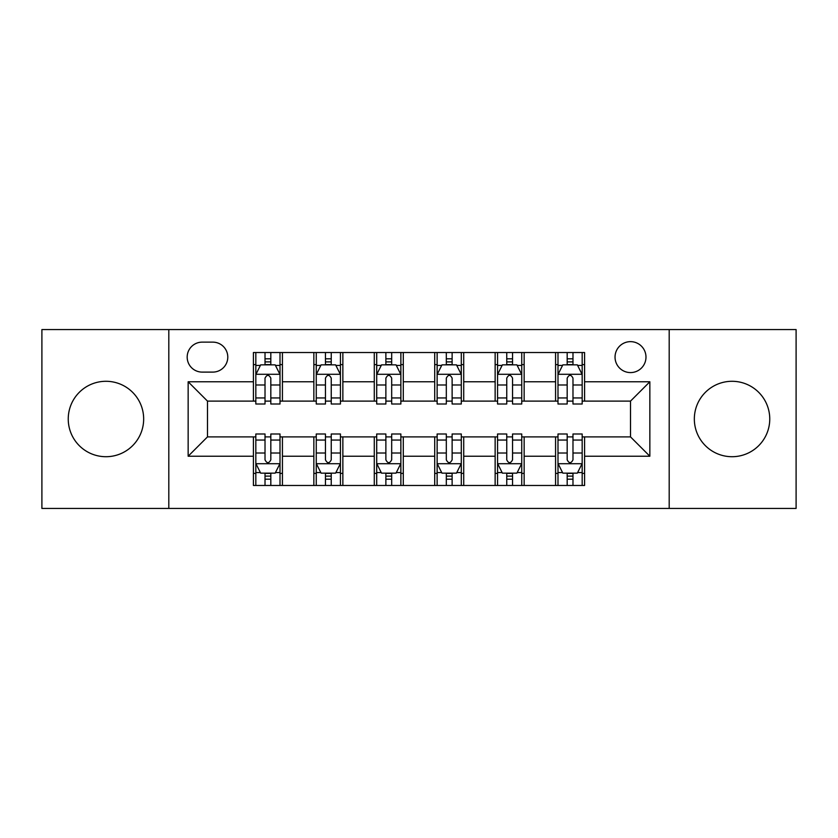 <?xml version="1.0" encoding="UTF-8"?>
<svg xmlns="http://www.w3.org/2000/svg" width="838" height="838" viewBox="0 0 838 838"><rect width="100%" height="100%" fill="white"/><g stroke="black" fill="none" stroke-linecap="round" stroke-linejoin="round"><path stroke-width="1.26" d="M732.045 381.29A37.71 37.71 0 0 0 694.335 419A37.71 37.71 0 0 0 732.045 456.71A37.71 37.71 0 0 0 769.755 419A37.71 37.71 0 0 0 732.045 381.29M105.955 381.29A37.71 37.71 0 0 0 68.245 419A37.71 37.71 0 0 0 105.955 456.71A37.71 37.71 0 0 0 143.665 419A37.71 37.71 0 0 0 105.955 381.29M630.511 341.642A15.472 15.472 0 0 0 615.04 357.114A15.472 15.472 0 0 0 630.511 372.585A15.472 15.472 0 0 0 645.983 357.114A15.472 15.472 0 0 0 630.511 341.642M669.195 508.436L796.1 508.436L796.1 329.564L669.195 329.564L669.195 508.436L168.805 508.436L168.805 329.564L41.9 329.564L41.9 508.436L168.805 508.436M202.168 372.103L212.8 372.103A14.99 14.99 0 0 0 227.789 357.114A14.99 14.99 0 0 0 212.8 342.134L202.168 342.134A14.99 14.99 0 0 0 187.178 357.114A14.99 14.99 0 0 0 202.168 372.103M669.195 329.564L168.805 329.564M253.411 456.228L188.152 456.228L188.152 381.772L253.411 381.772L253.411 401.109L207.489 401.109L207.489 436.891L253.411 436.891L253.411 485.474L584.589 485.474L584.589 436.891L630.511 436.891L630.511 401.109L584.589 401.109L584.589 381.772L649.848 381.772L649.848 456.228L584.589 456.228M584.589 381.772L584.589 352.526L253.411 352.526L253.411 381.772M555.573 352.526L555.573 401.109L557.993 401.109M567.179 401.109L572.983 401.109M582.169 401.109L584.589 401.109M555.573 401.109L521.739 401.109M495.143 352.526L495.143 401.109L497.563 401.109M506.749 401.109L512.552 401.109M495.143 401.109L461.298 401.109M434.713 352.526L434.713 401.109L437.132 401.109M446.319 401.109L452.122 401.109M434.713 401.109L400.868 401.109M374.282 352.526L374.282 401.109L376.702 401.109M385.878 401.109L391.681 401.109M374.282 401.109L340.438 401.109M313.852 352.526L313.852 401.109L316.261 401.109M325.448 401.109L331.251 401.109M313.852 401.109L280.007 401.109M253.411 401.109L255.831 401.109M265.018 401.109L270.821 401.109M253.411 436.891L255.831 436.891M265.018 436.891L270.821 436.891M280.007 436.891L282.427 436.891L282.427 485.474M316.261 436.891L282.427 436.891M325.448 436.891L331.251 436.891M340.438 436.891L342.857 436.891L342.857 485.474M376.702 436.891L342.857 436.891M385.878 436.891L391.681 436.891M400.868 436.891L403.288 436.891L403.288 485.474M437.132 436.891L403.288 436.891M446.319 436.891L452.122 436.891M461.298 436.891L463.718 436.891L463.718 485.474M497.563 436.891L463.718 436.891M506.749 436.891L512.552 436.891M521.739 436.891L524.148 436.891L524.148 485.474M557.993 436.891L524.148 436.891M567.179 436.891L572.983 436.891M582.169 436.891L584.589 436.891M282.427 352.526L282.427 401.109M253.411 364.614L255.831 364.614M265.018 364.614L270.821 364.614M280.007 364.614L282.427 364.614M253.411 473.386L255.831 473.386M265.018 473.386L270.821 473.386M280.007 473.386L282.427 473.386M313.852 436.891L313.852 485.474M342.857 352.526L342.857 401.109M313.852 364.614L316.261 364.614M325.448 364.614L331.251 364.614M340.438 364.614L342.857 364.614M313.852 473.386L316.261 473.386M325.448 473.386L331.251 473.386M340.438 473.386L342.857 473.386M374.282 436.891L374.282 485.474M374.282 473.386L376.702 473.386M385.878 473.386L391.681 473.386M400.868 473.386L403.288 473.386M403.288 352.526L403.288 401.109M374.282 364.614L376.702 364.614M385.878 364.614L391.681 364.614M400.868 364.614L403.288 364.614M434.713 436.891L434.713 485.474M434.713 473.386L437.132 473.386M446.319 473.386L452.122 473.386M461.298 473.386L463.718 473.386M463.718 352.526L463.718 401.109M434.713 364.614L437.132 364.614M446.319 364.614L452.122 364.614M461.298 364.614L463.718 364.614M495.143 436.891L495.143 485.474M495.143 473.386L497.563 473.386M506.749 473.386L512.552 473.386M521.739 473.386L524.148 473.386M524.148 352.526L524.148 401.109M495.143 364.614L497.563 364.614M506.749 364.614L512.552 364.614M521.739 364.614L524.148 364.614M555.573 436.891L555.573 485.474M555.573 473.386L557.993 473.386M567.179 473.386L572.983 473.386M582.169 473.386L584.589 473.386M555.573 364.614L557.993 364.614M567.179 364.614L572.983 364.614M582.169 364.614L584.589 364.614M207.489 401.109L188.152 381.772M207.489 436.891L188.152 456.228M649.848 381.772L630.511 401.109M649.848 456.228L630.511 436.891M270.821 358.811L265.018 358.811M280.007 397.956L270.821 397.956L270.821 404.01L280.007 404.01L280.007 374.523L275.168 364.855L260.67 364.855L255.831 374.523L255.831 404.01L265.018 404.01L265.018 397.956L255.831 397.956M255.831 374.523L255.831 352.526M280.007 374.523L280.007 352.526M265.018 364.855L265.018 352.526M270.821 352.526L270.821 364.855M270.821 397.956L270.821 378.148C268.883 374.418 266.955 374.418 265.018 378.148L265.018 397.956M265.018 479.189L270.821 479.189M255.831 440.044L265.018 440.044L265.018 433.99L255.831 433.99L255.831 463.477L260.67 473.145L275.168 473.145L280.007 463.477L280.007 433.99L270.821 433.99L270.821 440.044L280.007 440.044M280.007 463.477L280.007 485.474M255.831 463.477L255.831 485.474M270.821 473.145L270.821 485.474M265.018 485.474L265.018 473.145M265.018 440.044L265.018 459.853C266.945 463.582 268.883 463.582 270.821 459.853L270.821 440.044M331.251 358.811L325.448 358.811M340.438 397.956L331.251 397.956L331.251 404.01L340.438 404.01L340.438 374.523L335.598 364.855L321.101 364.855L316.261 374.523L316.261 404.01L325.448 404.01L325.448 397.956L316.261 397.956M316.261 374.523L316.261 352.526M340.438 374.523L340.438 352.526M325.448 364.855L325.448 352.526M331.251 352.526L331.251 364.855M331.251 397.956L331.251 378.148C329.324 374.418 327.386 374.418 325.448 378.148L325.448 397.956M391.681 358.811L385.878 358.811M400.868 397.956L391.681 397.956L391.681 404.01L400.868 404.01L400.868 374.523L396.039 364.855L381.531 364.855L376.702 374.523L376.702 404.01L385.878 404.01L385.878 397.956L376.702 397.956M376.702 374.523L376.702 352.526M400.868 374.523L400.868 352.526M385.878 364.855L385.878 352.526M391.681 352.526L391.681 364.855M391.681 397.956L391.681 378.148C389.754 374.418 387.816 374.418 385.878 378.148L385.878 397.956M452.122 358.811L446.319 358.811M461.298 397.956L452.122 397.956L452.122 404.01L461.298 404.01L461.298 374.523L456.469 364.855L441.961 364.855L437.132 374.523L437.132 404.01L446.319 404.01L446.319 397.956L437.132 397.956M437.132 374.523L437.132 352.526M461.298 374.523L461.298 352.526M446.319 364.855L446.319 352.526M452.122 352.526L452.122 364.855M452.122 397.956L452.122 378.148C450.184 374.418 448.257 374.418 446.319 378.148L446.319 397.956M325.448 479.189L331.251 479.189M316.261 440.044L325.448 440.044L325.448 433.99L316.261 433.99L316.261 463.477L321.101 473.145L335.598 473.145L340.438 463.477L340.438 433.99L331.251 433.99L331.251 440.044L340.438 440.044M340.438 463.477L340.438 485.474M316.261 463.477L316.261 485.474M331.251 473.145L331.251 485.474M325.448 485.474L325.448 473.145M325.448 440.044L325.448 459.853C327.386 463.582 329.313 463.582 331.251 459.853L331.251 440.044M385.878 479.189L391.681 479.189M376.702 440.044L385.878 440.044L385.878 433.99L376.702 433.99L376.702 463.477L381.531 473.145L396.039 473.145L400.868 463.477L400.868 433.99L391.681 433.99L391.681 440.044L400.868 440.044M400.868 463.477L400.868 485.474M376.702 463.477L376.702 485.474M391.681 473.145L391.681 485.474M385.878 485.474L385.878 473.145M385.878 440.044L385.878 459.853C387.816 463.582 389.743 463.582 391.681 459.853L391.681 440.044M446.319 479.189L452.122 479.189M437.132 440.044L446.319 440.044L446.319 433.99L437.132 433.99L437.132 463.477L441.961 473.145L456.469 473.145L461.298 463.477L461.298 433.99L452.122 433.99L452.122 440.044L461.298 440.044M461.298 463.477L461.298 485.474M437.132 463.477L437.132 485.474M452.122 473.145L452.122 485.474M446.319 485.474L446.319 473.145M446.319 440.044L446.319 459.853C448.246 463.582 450.184 463.582 452.122 459.853L452.122 440.044M512.552 358.811L506.749 358.811M521.739 397.956L512.552 397.956L512.552 404.01L521.739 404.01L521.739 374.523L516.899 364.855L502.402 364.855L497.563 374.523L497.563 404.01L506.749 404.01L506.749 397.956L497.563 397.956M497.563 374.523L497.563 352.526M521.739 374.523L521.739 352.526M506.749 364.855L506.749 352.526M512.552 352.526L512.552 364.855M512.552 397.956L512.552 378.148C510.614 374.418 508.687 374.418 506.749 378.148L506.749 397.956M506.749 479.189L512.552 479.189M497.563 440.044L506.749 440.044L506.749 433.99L497.563 433.99L497.563 463.477L502.402 473.145L516.899 473.145L521.739 463.477L521.739 433.99L512.552 433.99L512.552 440.044L521.739 440.044M521.739 463.477L521.739 485.474M497.563 463.477L497.563 485.474M512.552 473.145L512.552 485.474M506.749 485.474L506.749 473.145M506.749 440.044L506.749 459.853C508.676 463.582 510.614 463.582 512.552 459.853L512.552 440.044M572.983 358.811L567.179 358.811M582.169 397.956L572.983 397.956L572.983 404.01L582.169 404.01L582.169 374.523L577.33 364.855L562.832 364.855L557.993 374.523L557.993 404.01L567.179 404.01L567.179 397.956L557.993 397.956M557.993 374.523L557.993 352.526M582.169 374.523L582.169 352.526M567.179 364.855L567.179 352.526M572.983 352.526L572.983 364.855M572.983 397.956L572.983 378.148C571.055 374.418 569.117 374.418 567.179 378.148L567.179 397.956M567.179 479.189L572.983 479.189M557.993 440.044L567.179 440.044L567.179 433.99L557.993 433.99L557.993 463.477L562.832 473.145L577.33 473.145L582.169 463.477L582.169 433.99L572.983 433.99L572.983 440.044L582.169 440.044M582.169 463.477L582.169 485.474M557.993 463.477L557.993 485.474M572.983 473.145L572.983 485.474M567.179 485.474L567.179 473.145M567.179 440.044L567.179 459.853C569.117 463.582 571.045 463.582 572.983 459.853L572.983 440.044M313.852 456.228L282.427 456.228M313.852 381.772L282.427 381.772M374.282 381.772L342.857 381.772M374.282 456.228L342.857 456.228M434.713 381.772L403.288 381.772M434.713 456.228L403.288 456.228M495.143 381.772L463.718 381.772M495.143 456.228L463.718 456.228M555.573 381.772L524.148 381.772M555.573 456.228L524.148 456.228M279.882 374.282L255.957 374.282M255.831 365.431L260.377 365.431M275.461 365.431L280.007 365.431M265.018 384.988L255.831 384.988M280.007 384.988L270.821 384.988M270.821 361.89L265.018 361.89M255.957 463.718L279.882 463.718M280.007 472.569L275.461 472.569M260.377 472.569L255.831 472.569M270.821 453.012L280.007 453.012M255.831 453.012L265.018 453.012M265.018 476.11L270.821 476.11M340.312 374.282L316.387 374.282M316.261 365.431L320.807 365.431M335.891 365.431L340.438 365.431M325.448 384.988L316.261 384.988M340.438 384.988L331.251 384.988M331.251 361.89L325.448 361.89M400.753 374.282L376.817 374.282M376.702 365.431L381.238 365.431M396.322 365.431L400.868 365.431M385.878 384.988L376.702 384.988M400.868 384.988L391.681 384.988M391.681 361.89L385.878 361.89M461.183 374.282L437.247 374.282M437.132 365.431L441.678 365.431M456.762 365.431L461.298 365.431M446.319 384.988L437.132 384.988M461.298 384.988L452.122 384.988M452.122 361.89L446.319 361.89M316.387 463.718L340.312 463.718M340.438 472.569L335.891 472.569M320.807 472.569L316.261 472.569M331.251 453.012L340.438 453.012M316.261 453.012L325.448 453.012M325.448 476.11L331.251 476.11M376.817 463.718L400.753 463.718M400.868 472.569L396.322 472.569M381.238 472.569L376.702 472.569M391.681 453.012L400.868 453.012M376.702 453.012L385.878 453.012M385.878 476.11L391.681 476.11M437.247 463.718L461.183 463.718M461.298 472.569L456.762 472.569M441.678 472.569L437.132 472.569M452.122 453.012L461.298 453.012M437.132 453.012L446.319 453.012M446.319 476.11L452.122 476.11M521.613 374.282L497.688 374.282M497.563 365.431L502.109 365.431M517.193 365.431L521.739 365.431M506.749 384.988L497.563 384.988M521.739 384.988L512.552 384.988M512.552 361.89L506.749 361.89M497.688 463.718L521.613 463.718M521.739 472.569L517.193 472.569M502.109 472.569L497.563 472.569M512.552 453.012L521.739 453.012M497.563 453.012L506.749 453.012M506.749 476.11L512.552 476.11M582.043 374.282L558.118 374.282M557.993 365.431L562.539 365.431M577.623 365.431L582.169 365.431M567.179 384.988L557.993 384.988M582.169 384.988L572.983 384.988M572.983 361.89L567.179 361.89M558.118 463.718L582.043 463.718M582.169 472.569L577.623 472.569M562.539 472.569L557.993 472.569M572.983 453.012L582.169 453.012M557.993 453.012L567.179 453.012M567.179 476.11L572.983 476.11"/></g></svg>
